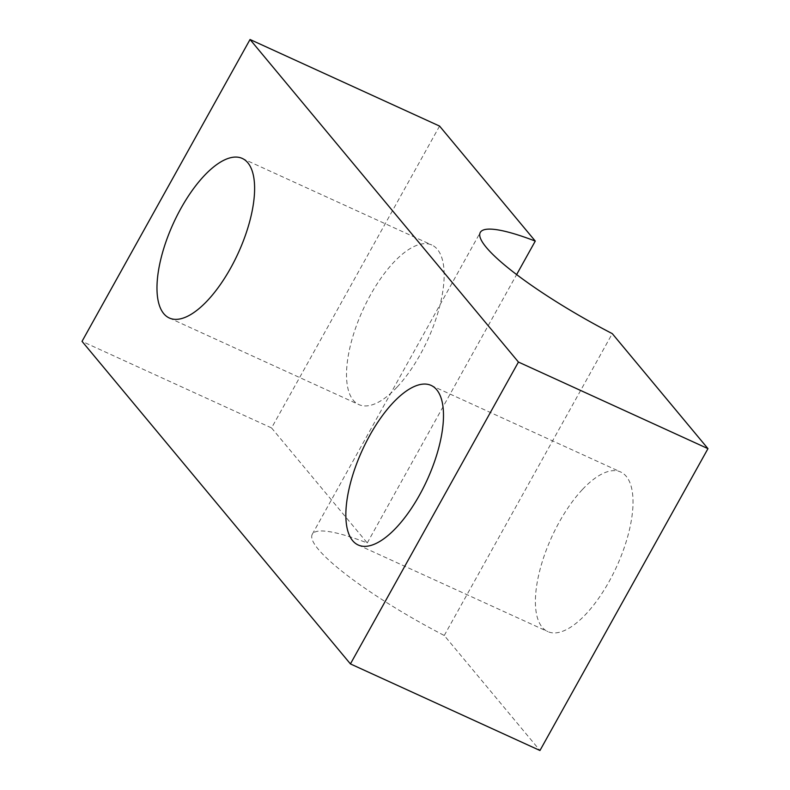 <?xml version="1.0" encoding="UTF-8"?>
<svg xmlns="http://www.w3.org/2000/svg" width="790" height="790" viewBox="0 0 790 790"><rect width="100%" height="100%" fill="white"/><g stroke="black" fill="none" stroke-linecap="round" stroke-linejoin="round"><path stroke-width="0.59" stroke-dasharray="3.95 2.96" d="M397.005 387.189A87.73 35.678 114.6 0 1 358.877 404.589A87.73 35.678 114.6 0 1 350.464 345.279A87.73 35.678 114.6 0 1 393.657 262.408A87.73 35.678 114.6 0 1 431.784 244.999A87.73 35.678 114.6 0 1 440.198 304.318A87.73 35.678 114.6 0 1 397.005 387.189M439.576 126.084L271.562 427.943L82.032 341.359M271.562 427.943L367.261 542.947A140.363 24.618 29.1 0 0 312.277 534.277A140.363 24.618 29.1 0 0 444.257 635.486L539.965 750.5M582.536 489.395A87.73 35.678 114.6 0 1 620.654 471.986A87.73 35.678 114.6 0 1 629.067 531.305A87.73 35.678 114.6 0 1 585.874 614.176A87.73 35.678 114.6 0 1 547.756 631.575A87.73 35.678 114.6 0 1 539.343 572.266A87.73 35.678 114.6 0 1 582.536 489.395M444.257 635.486L612.27 333.627M367.261 542.947L516.63 274.574M169.346 318.015L358.877 404.589M242.244 158.425L431.784 244.999M431.123 385.411L620.654 471.986M358.216 545.001L547.756 631.575M312.277 534.277L480.29 232.418"/><path stroke-width="1.19" d="M207.464 300.605A87.73 35.678 114.6 0 1 169.346 318.015A87.73 35.678 114.6 0 1 160.933 258.695A87.73 35.678 114.6 0 1 204.126 175.824A87.73 35.678 114.6 0 1 242.244 158.425A87.73 35.678 114.6 0 1 250.657 217.734A87.73 35.678 114.6 0 1 207.464 300.605M516.63 274.574L535.274 241.088L439.576 126.084L250.035 39.5L82.032 341.359L350.424 663.916L539.965 750.5L707.968 448.641L518.438 362.057L350.424 663.916M392.995 402.811A87.73 35.678 114.6 0 1 431.123 385.411A87.73 35.678 114.6 0 1 439.536 444.721A87.73 35.678 114.6 0 1 396.343 527.592A87.73 35.678 114.6 0 1 358.216 545.001A87.73 35.678 114.6 0 1 349.802 485.682A87.73 35.678 114.6 0 1 392.995 402.811M535.274 241.088A140.363 24.618 29.1 0 0 480.29 232.418A140.363 24.618 29.1 0 0 612.27 333.627L707.968 448.641M518.438 362.057L250.035 39.5"/></g></svg>
